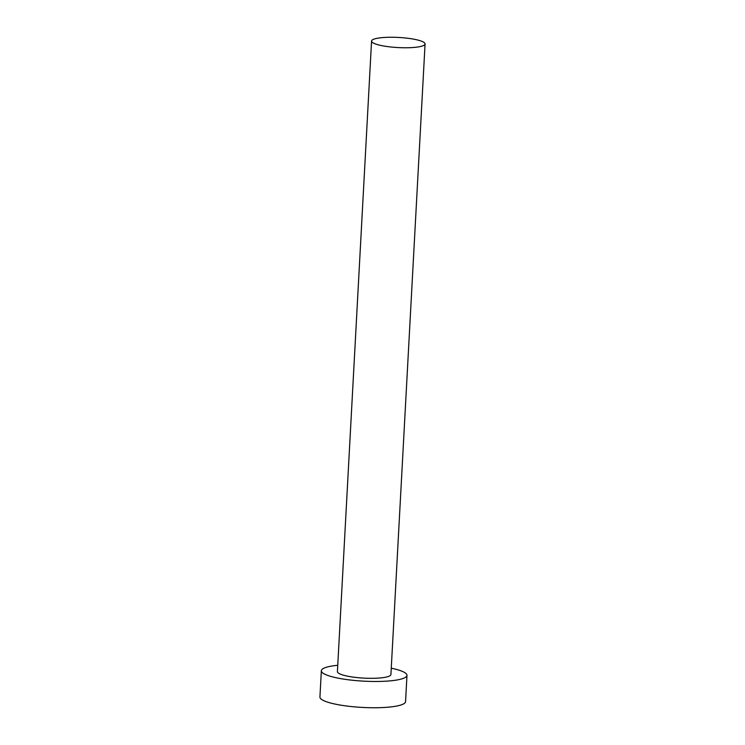 <?xml version="1.0" encoding="UTF-8"?>
<svg xmlns="http://www.w3.org/2000/svg" width="745" height="745" viewBox="0 0 745 745"><rect width="100%" height="100%" fill="white"/><g stroke="black" fill="none" stroke-linecap="round" stroke-linejoin="round"><path stroke-width="1.12" d="M405.15 47.773A26.792 5.066 3.1 0 0 425.069 43.964A26.792 5.066 3.1 0 0 391.47 37.25A26.792 5.066 3.1 0 0 371.559 41.059A26.792 5.066 3.1 0 0 405.15 47.773M371.559 41.059L337.411 671.608A26.792 5.066 3.1 0 0 371.001 678.322A26.792 5.066 3.1 0 0 390.92 674.504L425.069 43.964M337.746 665.285A42.875 8.111 3.1 0 0 321.356 670.742A42.875 8.111 3.1 0 0 375.108 681.479A42.875 8.111 3.1 0 0 406.975 675.38A42.875 8.111 3.1 0 0 391.265 668.191M321.356 670.742L319.931 697.013A42.875 8.111 3.1 0 0 373.683 707.75A42.875 8.111 3.1 0 0 405.55 701.65L406.975 675.38"/></g></svg>
